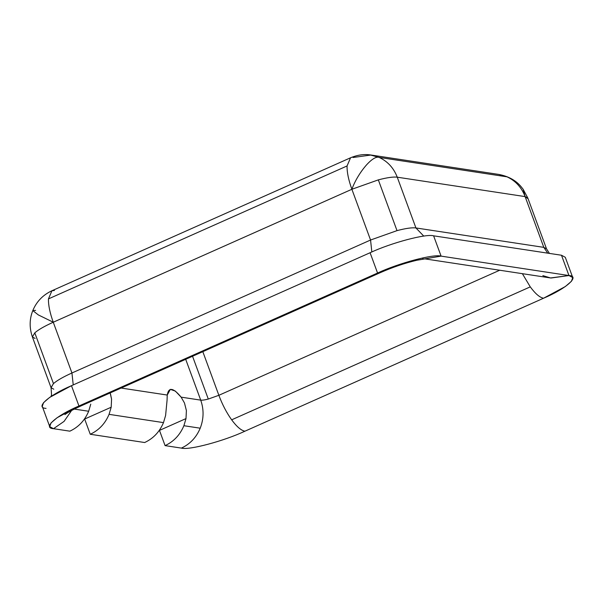 <?xml version="1.0" encoding="UTF-8"?>
<svg xmlns="http://www.w3.org/2000/svg" width="603" height="603" viewBox="0 0 603 603"><rect width="100%" height="100%" fill="white"/><g stroke="black" fill="none" stroke-linecap="round" stroke-linejoin="round"><path stroke-width="0.9" d="M110.161 392.93L111.57 399.186L111.186 407.229L109.068 414.351L163.488 422.62L165.599 415.49L167.061 400.324L165.599 415.49L163.488 422.62C159.599 431.861 153.328 438.502 144.667 442.527L90.254 434.266L84.654 419.04L90.254 434.266C98.915 430.24 105.186 423.6 109.068 414.351C105.186 423.6 98.915 430.24 90.254 434.266L144.667 442.527C153.328 438.502 159.599 431.861 163.488 422.62L109.068 414.351L111.186 407.229L84.654 419.04L111.186 407.229L111.57 399.186L110.424 393.714M181.397 448.104C190.058 444.079 196.329 437.439 200.219 428.198L183.892 425.718C180.011 434.959 173.732 441.6 165.079 445.625L181.397 448.104C188.837 450.426 223.766 441.125 244.924 431.198L543.537 298.236C539.745 297.52 535.328 293.729 530.271 286.87L231.658 419.824C236.715 426.69 241.132 430.482 244.924 431.198C241.132 430.482 236.715 426.69 231.658 419.824L530.271 286.87C535.328 293.729 539.745 297.52 543.537 298.236L244.924 431.198C223.766 441.125 188.837 450.426 181.397 448.104L165.079 445.625L159.403 430.203L165.079 445.625C173.732 441.6 180.011 434.959 183.892 425.718L186.003 418.588L159.471 430.399L186.003 418.588L183.892 425.718L200.219 428.198C196.329 437.439 190.058 444.079 181.397 448.104M424.791 258.86L550.999 278.021L568.961 275.541L561.491 255.242L433.617 235.826L441.087 256.124L425.04 258.838L441.087 256.124L433.617 235.826C426.178 233.512 391.249 242.805 370.091 252.732L71.478 385.694L49.665 397.4L43.582 402.623L42.263 406.339L49.732 426.645L51.051 422.922L57.134 417.706L78.948 405.992L81.443 405.713L380.056 272.76L377.561 273.038L78.948 405.992L71.478 385.694L78.948 405.992L377.561 273.038L370.091 252.732L377.561 273.038C398.719 263.112 433.647 253.81 441.087 256.124L568.961 275.541L441.087 256.124C433.647 253.81 398.719 263.112 377.561 273.038L380.184 272.692M422.673 258.536L423.118 258.604M69.85 431.168C78.511 427.143 84.782 420.502 88.664 411.254L74.327 409.083L88.664 411.254C84.782 420.502 78.511 427.143 69.85 431.168L53.524 428.688L69.85 431.168M81.578 405.653L78.948 405.992C56.094 415.663 42.112 428.145 53.524 428.688L64.076 421.384L71.599 410.492L64.076 421.384L53.524 428.688L49.732 426.645M53.78 389.199L51.074 387.737L53.463 383.591L34.793 332.841C38.456 329.653 44.614 326.117 53.268 322.228L351.881 189.274C348.526 180.003 346.921 172.224 347.064 165.953L48.451 298.907L51.933 290.744L48.451 298.907L347.064 165.953L350.547 157.782L347.064 165.953C346.921 172.224 348.526 180.003 351.881 189.274L378.33 179.875L397.008 230.632L378.33 179.875L351.881 189.274L370.559 240.024L397.008 230.632C405.751 228.341 412.06 227.444 415.927 227.949L543.808 247.366L546.514 248.828L543.808 247.366L525.13 196.608L543.808 247.366L547.743 253.154L543.808 247.366L415.927 227.949L397.256 177.192C393.699 167.973 387.661 161.378 379.144 157.413L507.025 176.83C515.542 180.794 521.58 187.39 525.13 196.608L523.095 189.184L525.13 196.608C521.58 187.39 515.542 180.794 507.025 176.83L498.877 174.44L507.025 176.83L379.144 157.413L370.054 154.896M549.439 253.411L546.514 248.828L527.836 198.07L525.13 196.608L527.919 198.651M35.11 338.441L32.404 336.979C29.283 327.859 29.411 319.062 32.803 310.575L38.343 314.932L53.268 322.228C49.913 312.957 48.308 305.186 48.451 298.907C48.308 305.186 49.913 312.957 53.268 322.228C44.614 326.117 38.456 329.653 34.793 332.841L32.404 336.979L34.793 332.841L53.463 383.591C57.127 380.41 63.292 376.875 71.945 372.986L53.268 322.228L38.343 314.932L32.803 310.575L35.607 310.372M353.034 157.504L371.003 155.024L379.144 157.413C373.023 154.873 358.031 172.398 351.881 189.274C358.031 172.398 373.023 154.873 379.144 157.413C387.661 161.378 393.699 167.973 397.256 177.192L525.13 196.608L397.256 177.192C393.382 176.687 387.073 177.584 378.33 179.875C387.073 177.584 393.382 176.687 397.256 177.192L415.927 227.949L423.773 236.112L415.927 227.949C412.06 227.444 405.751 228.341 397.008 230.632L370.559 240.024L351.881 189.274L53.268 322.228L71.945 372.986L370.559 240.024L371.832 251.971L370.559 240.024L71.945 372.986L73.227 384.918L71.945 372.986C63.292 376.875 57.127 380.41 53.463 383.591L51.044 387.631M200.716 400.128C202.269 400.324 204.794 399.97 208.291 399.05L192.538 356.252L208.291 399.05L218.866 395.297L499.729 270.234L218.866 395.297L202.819 351.67L218.866 395.297C222.341 404.583 226.607 412.761 231.658 419.824C226.607 412.761 222.341 404.583 218.866 395.297L208.291 399.05C204.794 399.97 202.269 400.324 200.716 400.128C203.995 409.467 203.829 418.829 200.219 428.198C203.829 418.829 203.995 409.467 200.716 400.128L181.126 397.151L184.465 402.97L186.395 410.545L186.003 418.588L186.395 410.545L184.465 402.97L181.126 397.151L200.716 400.128L185.694 359.298L200.716 400.128M572.752 277.591L565.282 257.285L561.491 255.242L568.961 275.541L572.752 277.591L571.433 281.307L565.35 286.531L543.537 298.236C566.39 288.566 580.372 276.091 568.961 275.541L550.547 277.953L542.851 275.631M32.803 310.575C36.549 301.56 42.926 294.95 51.933 290.744L54.428 290.458M46.054 408.389C34.642 407.839 48.624 395.364 71.478 385.694L370.091 252.732C391.249 242.805 426.178 233.512 433.617 235.826L561.491 255.242L563.722 261.303M90.774 404.131L88.664 411.254L90.774 404.131M522.379 273.679L530.271 286.87L522.379 273.679M121.135 388.046L167.257 395.048C168.629 386.915 173.249 387.616 181.126 397.151L175.345 391.076L170.317 389.372L167.257 395.048L121.135 388.046M167.212 395.674L167.061 400.324M51.036 396.473L51.549 394.867L51.074 387.737L32.404 336.979M527.798 197.965L523.095 189.184L521.196 186.787C515.934 180.418 508.495 176.302 498.877 174.44L371.003 155.024M370.86 155.001C364.461 153.923 357.685 154.85 350.547 157.782L51.933 290.744M64.92 414.555L66.624 413.379C69.94 411.238 74.878 408.683 81.443 405.713M380.056 272.76C392.319 267.348 404.553 263.187 416.756 260.262L425.469 258.808"/></g></svg>
